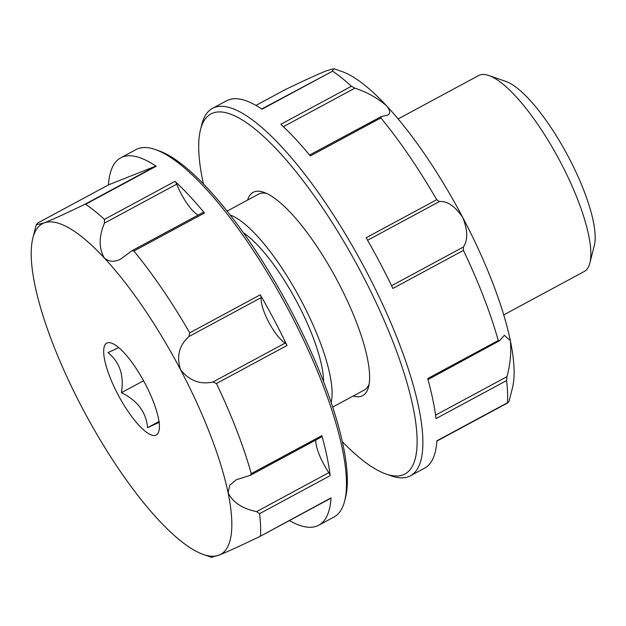 <?xml version="1.0" encoding="UTF-8"?>
<svg xmlns="http://www.w3.org/2000/svg" width="626" height="626" viewBox="0 0 626 626"><rect width="100%" height="100%" fill="white"/><g stroke="black" fill="none" stroke-linecap="round" stroke-linejoin="round"><path stroke-width="0.94" d="M247.583 200.077A115.474 32.2 61.7 0 1 254.109 191.892A115.474 32.2 61.7 0 1 263.742 192.276A115.474 32.2 61.7 0 1 336.279 278.703A115.474 32.2 61.7 0 1 368.589 386.821A115.474 32.2 61.7 0 1 361.765 396.078A115.474 32.2 61.7 0 1 353.189 396.031M363.346 390.483A111.303 31.034 -118.3 0 0 364.269 390.061A111.303 31.034 -118.3 0 0 369.16 383.996M266.41 193.356A111.303 31.034 -118.3 0 0 259.587 193.677A111.303 31.034 -118.3 0 0 258.663 194.107L227.089 211.126M261.738 108.994L332.602 71.168A208.685 58.195 61.7 0 1 351.397 86.271L354.911 88.141C366.844 92.069 377.376 97.953 386.524 105.778C390.311 110.411 390.718 113.525 387.729 115.114L387.361 115.325M342.383 441.792A204.514 57.029 -118.3 0 0 386.211 474.109A204.514 57.029 -118.3 0 0 403.269 474.805A204.514 57.029 -118.3 0 0 361.288 272.826A204.514 57.029 -118.3 0 0 212.605 113.165A204.514 57.029 -118.3 0 0 200.516 129.566A204.514 57.029 -118.3 0 0 203.411 183.942M200.516 129.566L201.846 124.308A208.685 58.195 61.7 0 1 212.457 108.376A208.685 58.195 61.7 0 1 214.186 107.57A208.685 58.195 61.7 0 1 364.309 267.482A208.685 58.195 61.7 0 1 410.476 475.783A208.685 58.195 61.7 0 1 408.747 476.589A208.685 58.195 61.7 0 1 391.336 475.885L386.211 474.109M212.457 108.376L226.573 100.77A208.685 58.195 61.7 0 1 228.302 99.964A208.685 58.195 61.7 0 1 262.036 109.198L332.602 71.168M332.39 70.918L333.76 68.688L341.906 71.513A187.816 52.373 61.7 0 1 386.524 105.778A187.816 52.373 61.7 0 1 462.778 217.512A187.816 52.373 61.7 0 1 510.339 340.614C511.411 352.133 510.307 364.136 507.021 376.633L506.575 380.577A208.685 58.195 61.7 0 1 507.443 402.784L436.878 440.814A208.685 58.195 61.7 0 1 424.584 468.178L410.476 475.783M506.575 380.577L436.001 418.606A208.685 58.195 -118.3 0 0 427.683 378.566L498.249 340.536L499.548 340.724L504.306 335.333L510.339 340.614A187.816 52.373 61.7 0 1 512.444 387.932L509.071 401.196L507.498 403.034L436.862 441.103L507.498 403.034M387.729 115.114L381.351 116.53L380.874 117.923A208.685 58.195 61.7 0 1 436.705 199.717L439.382 201.564C447.199 200.829 455 206.142 462.778 217.512C467.833 230.454 468.021 240.29 463.357 247.035L463.428 250.408A208.685 58.195 61.7 0 1 498.249 340.536M463.428 250.408L392.862 288.445A208.685 58.195 -118.3 0 0 366.14 237.747L436.705 199.717M380.874 117.923L310.308 155.952A208.685 58.195 -118.3 0 0 280.831 124.3L351.397 86.271M333.76 68.688L326.232 70.879C317.499 74.416 303.845 80.66 285.268 89.604L255.94 105.411L285.213 89.628M381.351 116.53L309.549 155.029M427.965 379.591L499.548 340.724M284.846 90.105L285.268 89.604M155.154 149.481L158.566 150.663A205.899 57.42 61.7 0 1 287.913 304.776A205.899 57.42 61.7 0 1 345.529 497.553L344.636 501.058A208.685 58.195 -118.3 0 0 286.246 305.676A208.685 58.195 -118.3 0 0 155.154 149.481A208.685 58.195 -118.3 0 0 137.736 148.777A208.685 58.195 -118.3 0 0 136.014 149.583L120.724 157.822A208.685 58.195 -118.3 0 0 108.447 184.897M289.368 520.589A208.685 58.195 -118.3 0 0 317.006 526.036A208.685 58.195 -118.3 0 0 318.736 525.23L334.026 516.99A208.685 58.195 -118.3 0 0 344.636 501.058M155.741 166.125L108.619 184.811L37.81 222.966L36.238 224.804L43.969 223.005C52.709 219.468 66.364 213.231 84.94 204.287L155.741 166.125A2.786 0.775 61.7 0 1 156.187 166.25A208.685 58.195 -118.3 0 0 122.446 157.016A208.685 58.195 -118.3 0 0 120.724 157.822M203.403 554.487L211.549 557.312L219.077 555.121A187.816 52.373 -118.3 0 0 228.075 492.748A187.816 52.373 -118.3 0 0 180.515 369.637A187.816 52.373 -118.3 0 0 104.252 257.904A187.816 52.373 -118.3 0 0 43.969 223.005A187.816 52.373 -118.3 0 0 32.865 238.068A187.816 52.373 -118.3 0 0 34.97 285.386A187.816 52.373 -118.3 0 0 82.53 408.488A187.816 52.373 -118.3 0 0 158.785 520.222A187.816 52.373 -118.3 0 0 203.403 554.487A187.816 52.373 -118.3 0 0 219.077 555.121C227.778 551.6 241.433 545.356 260.04 536.396L260.463 535.895A208.685 58.195 -118.3 0 0 259.587 513.688L256.543 511.63C242.27 508.625 232.778 502.334 228.075 492.748L229.758 485.244L236.307 479.766L250.275 475.353L251.261 473.647A208.685 58.195 -118.3 0 0 216.447 383.527L212.887 382.024C199.991 384.779 189.201 380.647 180.515 369.637C176.36 356.343 179.161 345.309 188.911 336.553L189.717 332.829A208.685 58.195 -118.3 0 0 133.894 251.034L131.875 250.783L120.912 258.914C114.636 262.325 109.081 261.989 104.252 257.904C98.751 248.154 98.806 236.558 104.432 223.138L104.417 219.382A208.685 58.195 -118.3 0 0 85.621 204.279L84.94 204.287M104.417 219.382L174.983 181.352A208.685 58.195 61.7 0 1 204.459 213.004L133.894 251.034M189.717 332.829L260.283 294.799A208.685 58.195 61.7 0 1 287.013 345.489L216.447 383.527M251.261 473.647L321.834 435.618A208.685 58.195 61.7 0 1 330.152 475.658L259.587 513.688M318.736 525.23A208.685 58.195 -118.3 0 0 331.029 497.866A2.786 0.775 61.7 0 1 330.864 498.226A2.786 0.775 61.7 0 1 330.841 498.241L260.15 536.341M131.875 250.783L203.34 212.269A2.786 0.775 61.7 0 1 203.364 212.253A2.786 0.775 61.7 0 1 204.459 213.004M159.536 422.143L147.595 427.668C146.179 412.213 137.454 400.554 121.421 392.69C124.23 375.553 119.769 362.204 108.032 352.634L118.752 347.618M107.203 342.938A52.169 14.547 -118.3 0 0 117.915 394.458A52.169 14.547 -118.3 0 0 155.843 435.195A52.169 14.547 -118.3 0 0 158.926 431.009A52.169 14.547 -118.3 0 0 144.324 382.165A52.169 14.547 -118.3 0 0 111.553 343.111A52.169 14.547 -118.3 0 0 107.203 342.938M488.804 75.519L505.886 81.435A97.39 27.153 61.7 0 1 567.062 154.325A97.39 27.153 61.7 0 1 594.317 245.502L589.864 263.022A111.303 31.034 -118.3 0 0 558.721 158.824A111.303 31.034 -118.3 0 0 488.804 75.519A111.303 31.034 -118.3 0 0 479.516 75.143A111.303 31.034 -118.3 0 0 478.593 75.574L398.12 118.948M503.727 314.894L584.207 271.52A111.303 31.034 -118.3 0 0 589.864 263.022M230.133 215A111.303 31.034 61.7 0 1 299.971 298.273A111.303 31.034 61.7 0 1 331.138 402.401M243.357 232.77A95.301 26.574 61.7 0 1 296.051 300.394A95.301 26.574 61.7 0 1 323.564 381.586M143.557 380.757L121.421 392.69M158.988 421.525L147.595 427.668M315.731 440.078A27.826 7.762 -118.3 0 0 328.853 472.661A2.786 0.775 61.7 0 1 330.152 475.658M260.283 294.799A2.786 0.775 61.7 0 1 261.222 297.585A27.826 7.762 -118.3 0 0 268.726 322.1A27.826 7.762 -118.3 0 0 285.198 343.056A2.786 0.775 61.7 0 1 287.013 345.489M174.983 181.352A2.786 0.775 61.7 0 1 176.751 184.161A27.826 7.762 -118.3 0 0 198.168 215.054M260.04 536.396L331.029 497.866M321.834 435.618A2.786 0.775 61.7 0 1 321.787 436.807A2.786 0.775 61.7 0 1 321.764 436.823M250.275 475.353L321.787 436.807M108.572 184.834A2.786 0.775 61.7 0 1 108.595 184.819A2.786 0.775 61.7 0 1 108.619 184.811L37.826 222.966M354.911 88.141L283.382 126.687M435.563 415.148L507.021 376.633M391.563 285.73L463.357 247.035M439.382 201.564L367.579 240.259M156.187 166.25L85.621 204.279M256.543 511.63L328.853 472.661M261.222 297.585L188.911 336.553M212.887 382.024L285.198 343.056M176.751 184.161L104.432 223.138M364.269 390.061L332.696 407.072M330.864 498.226L260.095 536.372M32.865 238.068L36.238 224.804"/></g></svg>
